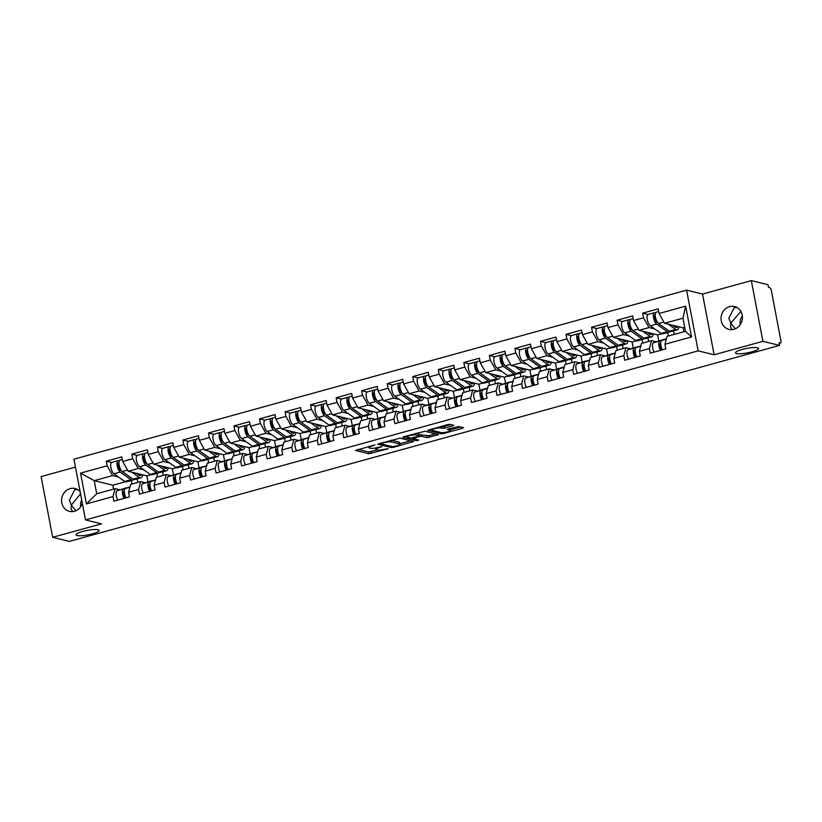<?xml version="1.0" encoding="UTF-8"?>
<svg xmlns="http://www.w3.org/2000/svg" width="822" height="822" viewBox="0 0 822 822"><rect width="100%" height="100%" fill="white"/><g stroke="black" fill="none" stroke-linecap="round" stroke-linejoin="round"><path stroke-width="1.23" d="M80.535 493.858L71.288 505.17L75.871 510.76M98.034 529.748A11.755 2.261 -10.8 0 1 99.102 530.437A11.755 2.261 -10.8 0 1 90.256 534.382A11.755 2.261 -10.8 0 1 77.083 535.533A11.755 2.261 -10.8 0 1 76.014 534.845A11.755 2.261 -10.8 0 1 84.861 530.899A11.755 2.261 -10.8 0 1 98.034 529.748M740.869 311.404L730.768 323.19L735.341 328.779M757.514 347.768A11.755 2.261 -10.8 0 1 758.583 348.456A11.755 2.261 -10.8 0 1 749.736 352.402A11.755 2.261 -10.8 0 1 736.553 353.552A11.755 2.261 -10.8 0 1 735.495 352.854A11.755 2.261 -10.8 0 1 744.342 348.908A11.755 2.261 -10.8 0 1 757.514 347.768M375.007 444.918L355.423 450.435L368.852 453.744L388.282 448.771L385.025 449.12A5.764 1.11 169.2 0 1 377.493 449.953L376.373 449.675A5.764 1.11 169.2 0 1 375.849 449.336A5.764 1.11 169.2 0 1 379.127 447.671L381.942 446.623L378.089 447.415A5.764 1.11 169.2 0 1 370.558 448.247L369.438 447.969A5.764 1.11 169.2 0 1 368.914 447.63A5.764 1.11 169.2 0 1 372.191 445.966L375.007 444.918M732.053 329.622L730.532 326.889L730.768 323.19L728.857 318.114L734.221 307.777L736.861 307.449M733.902 329.293A11.755 10.635 103.8 0 1 728.939 329.375A11.755 10.635 103.8 0 1 721.048 318.145A11.755 10.635 103.8 0 1 729.587 306.637A11.755 10.635 103.8 0 1 734.549 306.555A11.755 10.635 103.8 0 1 742.441 317.785A11.755 10.635 103.8 0 1 733.902 329.293M72.572 511.603L71.062 508.869L71.288 505.17L69.387 500.095L74.74 489.758L77.381 489.429M82.344 503.352A11.755 10.635 103.8 0 1 74.432 511.274A11.755 10.635 103.8 0 1 69.459 511.356A11.755 10.635 103.8 0 1 61.578 500.125A11.755 10.635 103.8 0 1 70.106 488.617A11.755 10.635 103.8 0 1 75.069 488.535A11.755 10.635 103.8 0 1 80.104 491.597M740.149 324.762A11.755 10.635 103.8 0 1 742.338 315.833M80.669 506.742A11.755 10.635 103.8 0 1 81.686 499.899M452.901 425.899L453.765 425.272L449.994 424.337L447.641 424.604L427.656 430.358L441.25 433.759L443.603 433.502L462.57 428.272L463.423 427.646L458.871 426.526L448.411 429.022L447.384 429.546L449.798 430.204A4.819 0.925 169.2 0 1 450.24 430.492A4.819 0.925 169.2 0 1 446.613 432.105A4.819 0.925 169.2 0 1 441.209 432.578L432.362 430.409A4.819 0.925 169.2 0 1 431.93 430.122A4.819 0.925 169.2 0 1 435.557 428.498A4.819 0.925 169.2 0 1 440.962 428.036L444.784 428.139L452.901 425.899L452.737 425.015M714.123 354.785L762.908 341.315L779.554 345.404L69.325 541.4L52.68 537.3L101.476 523.84L85.509 519.915L698.155 350.86L714.123 354.785L702.543 294.071L686.576 290.145L698.155 350.86M400.016 438.136L377.678 444.147L391.272 447.558L393.625 447.291L413.61 441.537L400.016 438.136M403.694 436.729L425.005 431.242L438.599 434.643L427.111 437.664L421.665 436.328L419.302 436.585L412.901 438.588L418.737 440.089L416.487 440.715L402.831 437.355L403.694 436.729M674.204 334.39L673.537 330.865M648.661 341.438L647.993 337.914M623.127 348.487L622.449 344.963M597.584 355.536L596.916 352.011M572.04 362.584L571.372 359.06M546.507 369.633L545.829 366.109M520.963 376.682L520.285 373.157M495.419 383.73L494.752 380.206M469.876 390.779L469.208 387.254M444.342 397.817L443.664 394.303M418.799 404.866L418.131 401.352M393.255 411.914L392.587 408.4M367.722 418.963L367.044 415.449M342.178 426.012L341.5 422.487M316.634 433.06L315.967 429.536M291.091 440.109L290.423 436.585M265.557 447.158L264.879 443.633M240.014 454.206L239.346 450.682M214.47 461.255L213.802 457.731M188.937 468.304L188.259 464.779M163.393 475.352L162.715 471.828M686.576 290.145L73.929 459.2L85.509 519.915M647.972 314.487L642.629 313.172L643.503 317.775L649 327.557L654.795 328.985M642.629 313.172L658.186 308.877L659.059 313.48L685.661 306.144L691.538 336.938L664.936 344.284L665.81 348.888L650.264 353.172L649.38 348.569L639.393 351.333L640.276 355.936L624.72 360.221L623.836 355.618L613.859 358.382L614.733 362.985L599.176 367.27L598.303 362.666L588.316 365.43L589.189 370.023L573.633 374.318L572.759 369.715L562.772 372.479L563.656 377.072L548.099 381.367L547.216 376.764L537.228 379.517L538.112 384.121L522.556 388.416L521.682 383.812L511.695 386.566L512.568 391.169L497.012 395.464L496.139 390.861L486.151 393.615L487.025 398.218L471.479 402.513L470.595 397.91L460.608 400.663L461.491 405.267L445.935 409.562L445.051 404.958L435.064 407.712L435.948 412.315L420.391 416.61L419.518 412.007L409.531 414.761L410.404 419.364L394.848 423.659L393.974 419.056L383.987 421.809L384.871 426.413L369.314 430.707L368.431 426.104L358.443 428.858L359.327 433.461L343.771 437.756L342.897 433.153L332.91 435.907L333.783 440.51L318.227 444.805L317.354 440.202L307.366 442.955L308.24 447.558L292.694 451.843L291.81 447.25L281.823 450.004L282.706 454.607L267.15 458.892L266.266 454.289L256.279 457.053L257.163 461.656L241.606 465.94L240.733 461.337L230.746 464.101L231.619 468.704L216.063 472.989L215.189 468.386L205.202 471.15L206.075 475.743L190.529 480.038L189.646 475.435L179.658 478.188L180.542 482.791L164.986 487.086L164.112 482.483L154.125 485.237L154.998 489.84L139.442 494.135L138.569 489.532L128.581 492.286L129.455 496.889L113.909 501.184L113.025 496.58L86.423 503.927L80.546 473.123L107.148 465.786L112.645 475.568L118.44 476.996M111.617 462.488L106.274 461.183L107.148 465.786M106.274 461.183L121.831 456.888L122.704 461.491L132.691 458.738L138.178 468.519L143.984 469.948M137.151 455.439L131.818 454.134L132.691 458.738M131.818 454.134L147.364 449.84L148.248 454.443L158.235 451.689L163.722 461.471L169.527 462.899M162.694 448.391L157.351 447.086L158.235 451.689M157.351 447.086L172.908 442.791L173.791 447.394L183.768 444.64L189.266 454.422L195.061 455.85M188.238 441.352L182.895 440.037L183.768 444.64M182.895 440.037L198.451 435.742L199.325 440.345L209.312 437.592L214.799 447.374L220.604 448.802M213.771 434.304L208.439 432.988L209.312 437.592M208.439 432.988L223.995 428.694L224.868 433.297L234.856 430.543L240.343 440.325L246.148 441.753M239.315 427.255L233.972 425.94L234.856 430.543M233.972 425.94L249.528 421.645L250.412 426.248L260.399 423.494L265.886 433.276L271.681 434.704M264.859 420.206L259.516 418.891L260.399 423.494M259.516 418.891L275.072 414.596L275.945 419.199L285.933 416.446L291.43 426.228L297.225 427.656M290.402 413.158L285.059 411.843L285.933 416.446M285.059 411.843L300.616 407.548L301.489 412.151L311.476 409.397L316.963 419.179L322.769 420.607M315.936 406.109L310.603 404.794L311.476 409.397M310.603 404.794L326.149 400.499L327.033 405.102L337.02 402.348L342.507 412.13L348.312 413.558M341.479 399.06L336.136 397.745L337.02 402.348M336.136 397.745L351.693 393.461L352.576 398.053L362.564 395.3L368.05 405.082L373.846 406.51M367.023 392.012L361.68 390.697L362.564 395.3M361.68 390.697L377.236 386.412L378.11 391.005L388.097 388.251L393.584 398.043L399.389 399.461M392.556 384.963L387.224 383.648L388.097 388.251M387.224 383.648L402.78 379.363L403.653 383.966L413.641 381.203L419.128 390.995L424.933 392.413M418.1 377.915L412.767 376.599L413.641 381.203M412.767 376.599L428.313 372.315L429.197 376.918L439.184 374.154L444.671 383.946L450.466 385.364M443.644 370.866L438.301 369.551L439.184 374.154M438.301 369.551L453.857 365.266L454.73 369.869L464.718 367.105L470.215 376.897L476.01 378.315M469.187 363.817L463.844 362.512L464.718 367.105M463.844 362.512L479.401 358.217L480.274 362.821L490.261 360.067L495.748 369.849L501.554 371.277M494.721 356.769L489.388 355.464L490.261 360.067M489.388 355.464L504.934 351.169L505.818 355.772L515.805 353.018L521.292 362.8L527.097 364.228M520.264 349.72L514.921 348.415L515.805 353.018M514.921 348.415L530.478 344.12L531.361 348.723L541.349 345.97L546.836 355.751L552.631 357.18M545.808 342.671L540.465 341.366L541.349 345.97M540.465 341.366L556.021 337.071L556.895 341.675L566.882 338.921L572.369 348.703L578.174 350.131M571.341 335.633L566.009 334.318L566.882 338.921M566.009 334.318L581.565 330.023L582.438 334.626L592.426 331.872L597.913 341.654L603.718 343.082M596.885 328.584L591.552 327.269L592.426 331.872M591.552 327.269L607.098 322.974L607.982 327.577L617.969 324.824L623.456 334.605L629.251 336.034M622.429 321.536L617.086 320.22L617.969 324.824M617.086 320.22L632.642 315.925L633.515 320.529L643.503 317.775M656.295 341.839L651.497 340.657L649.38 348.569M639.393 351.333L641.509 343.411L651.497 340.657M649 327.557L639.013 330.31L657.631 334.893L661.679 333.773M668.358 336.003L667.68 332.478M658.802 341.027L657.631 334.893M633.515 320.529L639.013 330.31M630.751 348.888L625.953 347.706L623.836 355.618M613.859 358.382L615.966 350.46L625.953 347.706M623.456 334.605L613.469 337.359L632.087 341.942L636.136 340.822M642.814 343.051L642.146 339.527M633.259 348.076L632.087 341.942M607.982 327.577L613.469 337.359M605.208 355.936L600.409 354.755L598.303 362.666M588.316 365.43L590.422 357.508L600.409 354.755M597.913 341.654L587.925 344.408L606.554 348.99L610.602 347.87M617.271 350.1L616.603 346.576M607.715 355.125L606.554 348.99M582.438 334.626L587.925 344.408M579.674 362.985L574.876 361.803L572.759 369.715M562.772 372.479L564.889 364.557L574.876 361.803M572.369 348.703L562.382 351.456L581.01 356.039L585.058 354.919M591.737 357.149L591.059 353.624M582.182 362.163L581.01 356.039M556.895 341.675L562.382 351.456M554.131 370.034L549.332 368.852L547.216 376.764M537.228 379.517L539.345 371.606L549.332 368.852M546.836 355.751L536.848 358.505L555.467 363.088L559.515 361.968M566.194 364.197L565.526 360.673M556.638 369.212L555.467 363.088M531.361 348.723L536.848 358.505M528.587 377.082L523.789 375.901L521.682 383.812M511.695 386.566L513.801 378.654L523.789 375.901M521.292 362.8L511.305 365.554L529.923 370.136L533.971 369.016M540.65 371.246L539.982 367.722M531.094 376.26L529.923 370.136M505.818 355.772L511.305 365.554M503.054 384.121L498.245 382.949L496.139 390.861M486.151 393.615L488.258 385.703L498.245 382.949M495.748 369.849L485.761 372.602L504.389 377.175L508.438 376.065M515.106 378.295L514.438 374.77M505.561 383.309L504.389 377.175M480.274 362.821L485.761 372.602M477.51 391.169L472.712 389.998L470.595 397.91M460.608 400.663L462.724 392.752L472.712 389.998M470.215 376.897L460.228 379.651L478.846 384.223L482.894 383.114M489.573 385.343L488.895 381.819M480.017 390.358L478.846 384.223M454.73 369.869L460.228 379.651M451.966 398.218L447.168 397.036L445.051 404.958M435.064 407.712L437.181 399.8L447.168 397.036M444.671 383.946L434.684 386.7L453.302 391.272L457.351 390.162M464.029 392.392L463.361 388.868M454.474 397.406L453.302 391.272M429.197 376.918L434.684 386.7M426.423 405.267L421.624 404.085L419.518 412.007M409.531 414.761L411.637 406.849L421.624 404.085M419.128 390.995L409.14 393.748L427.769 398.321L431.817 397.201M438.486 399.441L437.818 395.916M428.93 404.455L427.769 398.321M403.653 383.966L409.14 393.748M400.889 412.315L396.091 411.134L393.974 419.056M383.987 421.809L386.104 413.898L396.091 411.134M393.584 398.043L383.597 400.797L402.225 405.369L406.274 404.249M412.952 406.489L412.274 402.965M403.397 411.503L402.225 405.369M378.11 391.005L383.597 400.797M375.346 419.364L370.547 418.182L368.431 426.104M358.443 428.858L360.56 420.936L370.547 418.182M368.05 405.082L358.063 407.846L376.682 412.418L380.73 411.298M387.409 413.528L386.741 410.014M377.853 418.552L376.682 412.418M352.576 398.053L358.063 407.846M349.802 426.413L345.004 425.231L342.897 433.153M332.91 435.907L335.016 427.985L345.004 425.231M342.507 412.13L332.52 414.894L351.138 419.467L355.186 418.347M361.865 420.576L361.197 417.062M352.309 425.601L351.138 419.467M327.033 405.102L332.52 414.894M324.269 433.461L319.46 432.28L317.354 440.202M307.366 442.955L309.473 435.033L319.46 432.28M316.963 419.179L306.976 421.943L325.604 426.515L329.653 425.395M336.321 427.625L335.653 424.111M326.776 432.649L325.604 426.515M301.489 412.151L306.976 421.943M298.725 440.51L293.927 439.328L291.81 447.25M281.823 450.004L283.939 442.082L293.927 439.328M291.43 426.228L281.443 428.981L300.061 433.564L304.109 432.444M310.788 434.674L310.11 431.16M301.232 439.698L300.061 433.564M275.945 419.199L281.443 428.981M273.181 447.558L268.383 446.377L266.266 454.289M256.279 457.053L258.396 449.131L268.383 446.377M265.886 433.276L255.899 436.03L274.517 440.613L278.566 439.493M285.244 441.722L284.576 438.198M275.689 446.747L274.517 440.613M250.412 426.248L255.899 436.03M247.638 454.607L242.839 453.425L240.733 461.337M230.746 464.101L232.852 456.179L242.839 453.425M240.343 440.325L230.355 443.079L248.984 447.661L253.032 446.541M259.701 448.771L259.033 445.247M250.145 453.795L248.984 447.661M224.868 433.297L230.355 443.079M222.104 461.656L217.306 460.474L215.189 468.386M205.202 471.15L207.319 463.228L217.306 460.474M214.799 447.374L204.812 450.127L223.44 454.71L227.489 453.59M234.167 455.82L233.489 452.295M224.612 460.834L223.44 454.71M199.325 440.345L204.812 450.127M196.561 468.704L191.762 467.523L189.646 475.435M179.658 478.188L181.775 470.276L191.762 467.523M189.266 454.422L179.278 457.176L197.897 461.759L201.945 460.639M208.624 462.868L207.956 459.344M199.068 467.882L197.897 461.759M173.791 447.394L179.278 457.176M171.017 475.753L166.219 474.571L164.112 482.483M154.125 485.237L156.231 477.325L166.219 474.571M163.722 461.471L153.735 464.225L172.353 468.807L176.401 467.687M183.08 469.917L182.412 466.393M173.524 474.931L172.353 468.807M148.248 454.443L153.735 464.225M145.484 482.791L140.675 481.62L138.569 489.532M128.581 492.286L130.688 484.374L140.675 481.62M138.178 468.519L128.191 471.273L146.819 475.846L150.868 474.736M157.536 476.966L156.868 473.441M147.981 481.98L146.819 475.846M122.704 461.491L128.191 471.273M137.849 482.401L137.182 478.877M119.94 489.84L115.142 488.669L113.025 496.58M112.645 475.568L94.222 480.644L96.719 493.745L115.142 488.669M125.324 481.784L112.84 485.227L94.222 480.644L80.546 473.123M132.003 484.014L131.325 480.49M112.84 485.227L113.58 489.09M96.719 493.745L86.423 503.927M75.439 467.112L41.1 476.596L52.68 537.3M762.908 341.315L751.329 280.6L767.974 284.7L768.478 287.351L769.7 287.649A2.754 1.048 74.6 0 1 771.344 290.587L780.9 340.678A2.754 1.048 74.6 0 1 780.489 343.051A2.754 1.048 74.6 0 1 780.263 343.051L779.051 342.753L779.554 345.404M751.329 280.6L702.543 294.071M664.936 344.284L667.043 336.362L685.466 331.287L682.969 318.186L664.546 323.272L683.174 327.844L684.726 327.413M683.914 331.708L683.174 327.844M685.466 331.287L691.538 336.938M659.059 313.48L664.546 323.272M685.661 306.144L682.969 318.186M357.909 449.367L368.513 451.966L377.36 449.922M399.852 443.716L410.62 440.736M381.511 443.397L380.915 443.839L392.7 446.726L396.677 445.904A5.764 1.11 169.2 0 0 399.954 444.24A5.764 1.11 169.2 0 0 399.43 443.901L391.375 441.917A5.764 1.11 169.2 0 0 383.843 442.75L381.511 443.397L381.418 442.873M399.954 444.24L399.615 442.472A5.764 1.11 169.2 0 0 399.091 442.133L399.43 443.901M391.18 440.181L399.091 442.133M435.609 433.841L429.125 435.639L429.464 437.407M419.097 434.787L429.125 435.639M412.808 438.126L412.202 437.972M406.911 436.677L405.318 436.287M416.004 434.941A4.819 0.925 169.2 0 0 410.599 435.403A4.819 0.925 169.2 0 0 406.972 437.027A4.819 0.925 169.2 0 0 407.414 437.314L410.527 438.075L418.264 436.328L419.292 435.804L416.004 434.941L415.716 433.41M418.84 434.201L419.128 435.701M416.168 433.286L418.788 433.934M441.157 426.392L444.445 426.361L450.939 424.573M450.24 430.492L449.901 428.714A4.819 0.925 169.2 0 0 449.86 428.622M450.117 429.844L460.597 426.947M430.307 429.382L431.858 429.762M141.23 474.479A6.792 2.579 -105.4 0 1 140.274 475.548A6.792 2.579 -105.4 0 1 139.719 475.548A6.792 2.579 -105.4 0 1 139.052 475.219L136.308 473.267M131.91 472.188L139.257 477.407A9.186 3.494 74.6 0 0 140.161 477.849A9.186 3.494 74.6 0 0 140.911 477.849A9.186 3.494 74.6 0 0 142.555 474.808M122.324 459.508L120.084 460.125A6.062 2.302 74.6 0 0 119.18 465.303A6.062 2.302 74.6 0 0 122.221 471.52L132.959 479.144A9.186 3.494 74.6 0 0 133.852 479.586A9.186 3.494 74.6 0 0 134.613 479.586L140.911 477.849M119.334 460.844L118.615 460.669A6.062 2.302 74.6 0 0 118.121 460.669A6.062 2.302 74.6 0 0 117.217 465.848A6.062 2.302 74.6 0 0 120.248 472.064L130.996 479.688A9.186 3.494 74.6 0 0 131.89 480.13A9.186 3.494 74.6 0 0 132.65 480.13A9.186 3.494 74.6 0 0 133.524 479.473M118.121 460.669L111.813 462.406A6.062 2.302 74.6 0 0 110.908 467.584A6.062 2.302 74.6 0 0 113.95 473.801L124.687 481.425A9.186 3.494 74.6 0 0 125.591 481.867A9.186 3.494 74.6 0 0 126.341 481.867L132.65 480.13M118.193 466.043L119.416 466.341M121.666 471.027L120.043 469.876A3.668 1.397 -105.4 0 1 118.204 466.105A3.668 1.397 -105.4 0 1 118.758 462.971A3.668 1.397 -105.4 0 1 118.954 462.95M138.425 473.791L137.428 474.058M126.033 497.834A6.062 2.302 -105.4 0 1 124.379 491.998A6.062 2.302 -105.4 0 1 125.447 488.453L129.999 486.984M124.071 498.379A6.062 2.302 -105.4 0 1 122.406 492.542A6.062 2.302 -105.4 0 1 123.485 488.998L130.02 486.881M117.762 500.115A6.062 2.302 -105.4 0 1 116.108 494.279A6.062 2.302 -105.4 0 1 117.176 490.744L125.92 487.898A9.186 3.494 -105.4 0 1 125.982 487.888A9.186 3.494 -105.4 0 1 126.043 487.867M124.358 491.227L124.132 491.299A3.668 1.397 74.6 0 0 123.577 494.258A3.668 1.397 74.6 0 0 125.263 498.05M166.774 467.43A6.792 2.579 -105.4 0 1 165.818 468.499A6.792 2.579 -105.4 0 1 165.263 468.499A6.792 2.579 -105.4 0 1 164.595 468.17L161.842 466.218M157.454 465.139L164.801 470.359A9.186 3.494 74.6 0 0 165.705 470.8A9.186 3.494 74.6 0 0 166.455 470.8A9.186 3.494 74.6 0 0 168.099 467.759M147.868 452.46L145.628 453.076A6.062 2.302 74.6 0 0 144.723 458.255A6.062 2.302 74.6 0 0 147.755 464.471L158.502 472.095A9.186 3.494 74.6 0 0 159.396 472.537A9.186 3.494 74.6 0 0 160.146 472.537L166.455 470.8M144.877 453.795L144.158 453.621A6.062 2.302 74.6 0 0 143.655 453.621A6.062 2.302 74.6 0 0 142.751 458.799A6.062 2.302 74.6 0 0 145.792 465.016L156.54 472.64A9.186 3.494 74.6 0 0 157.434 473.082A9.186 3.494 74.6 0 0 158.184 473.082A9.186 3.494 74.6 0 0 159.057 472.424M143.655 453.621L137.356 455.357A6.062 2.302 74.6 0 0 136.452 460.536A6.062 2.302 74.6 0 0 139.493 466.752L150.231 474.386A9.186 3.494 74.6 0 0 151.125 474.818A9.186 3.494 74.6 0 0 151.885 474.818L158.184 473.082M143.737 458.995L144.949 459.293M147.21 463.978L145.586 462.827A3.668 1.397 -105.4 0 1 143.747 459.056A3.668 1.397 -105.4 0 1 144.292 455.922A3.668 1.397 -105.4 0 1 144.487 455.902M163.958 466.742L162.962 467.019M192.307 460.382A6.792 2.579 -105.4 0 1 191.362 461.45A6.792 2.579 -105.4 0 1 190.807 461.45A6.792 2.579 -105.4 0 1 190.139 461.121L187.385 459.169M182.987 458.09L190.344 463.31A9.186 3.494 74.6 0 0 191.238 463.752A9.186 3.494 74.6 0 0 191.999 463.752A9.186 3.494 74.6 0 0 193.643 460.71M173.411 445.411L171.161 446.027A6.062 2.302 74.6 0 0 170.257 451.206A6.062 2.302 74.6 0 0 173.298 457.422L184.036 465.057A9.186 3.494 74.6 0 0 184.94 465.488A9.186 3.494 74.6 0 0 185.69 465.488L191.999 463.752M170.421 446.747L169.702 446.572A6.062 2.302 74.6 0 0 169.198 446.572A6.062 2.302 74.6 0 0 168.294 451.751A6.062 2.302 74.6 0 0 171.336 457.967L182.073 465.591A9.186 3.494 74.6 0 0 182.977 466.033A9.186 3.494 74.6 0 0 183.727 466.033A9.186 3.494 74.6 0 0 184.601 465.375M169.198 446.572L162.9 448.309A6.062 2.302 74.6 0 0 161.996 453.487A6.062 2.302 74.6 0 0 165.027 459.704L175.774 467.338A9.186 3.494 74.6 0 0 176.668 467.769A9.186 3.494 74.6 0 0 177.418 467.769L183.727 466.033M169.27 451.946L170.493 452.244M172.754 456.929L171.13 455.778A3.668 1.397 -105.4 0 1 169.291 452.008A3.668 1.397 -105.4 0 1 169.835 448.874A3.668 1.397 -105.4 0 1 170.031 448.853M189.502 459.693L188.505 459.971M217.851 453.333A6.792 2.579 -105.4 0 1 216.905 454.402A6.792 2.579 -105.4 0 1 216.34 454.402A6.792 2.579 -105.4 0 1 215.683 454.073L212.929 452.121M208.531 451.042L215.888 456.261A9.186 3.494 74.6 0 0 216.782 456.703A9.186 3.494 74.6 0 0 217.532 456.703A9.186 3.494 74.6 0 0 219.176 453.662M198.945 438.362L196.705 438.979A6.062 2.302 74.6 0 0 195.8 444.157A6.062 2.302 74.6 0 0 198.842 450.374L209.579 458.008A9.186 3.494 74.6 0 0 210.473 458.44A9.186 3.494 74.6 0 0 211.233 458.44L217.532 456.703M195.955 439.698L195.235 439.523A6.062 2.302 74.6 0 0 194.742 439.523A6.062 2.302 74.6 0 0 193.838 444.702A6.062 2.302 74.6 0 0 196.879 450.918L207.617 458.542A9.186 3.494 74.6 0 0 208.511 458.984A9.186 3.494 74.6 0 0 209.271 458.984A9.186 3.494 74.6 0 0 210.144 458.327M194.742 439.523L188.433 441.26A6.062 2.302 74.6 0 0 187.529 446.438A6.062 2.302 74.6 0 0 190.57 452.655L201.308 460.289A9.186 3.494 74.6 0 0 202.212 460.721A9.186 3.494 74.6 0 0 202.962 460.721L209.271 458.984M194.814 444.897L196.037 445.205M198.287 449.881L196.674 448.73A3.668 1.397 -105.4 0 1 194.824 444.959A3.668 1.397 -105.4 0 1 195.379 441.825A3.668 1.397 -105.4 0 1 195.574 441.804M215.045 452.645L214.049 452.922M243.394 446.284A6.792 2.579 -105.4 0 1 242.439 447.353A6.792 2.579 -105.4 0 1 241.884 447.353A6.792 2.579 -105.4 0 1 241.216 447.024L238.472 445.072M234.075 443.993L241.421 449.213A9.186 3.494 74.6 0 0 242.326 449.655A9.186 3.494 74.6 0 0 243.076 449.655A9.186 3.494 74.6 0 0 244.72 446.613M224.488 431.314L222.248 431.93A6.062 2.302 74.6 0 0 221.344 437.109A6.062 2.302 74.6 0 0 224.385 443.325L235.123 450.959A9.186 3.494 74.6 0 0 236.017 451.391A9.186 3.494 74.6 0 0 236.777 451.391L243.076 449.655M221.498 432.649L220.779 432.475A6.062 2.302 74.6 0 0 220.286 432.475A6.062 2.302 74.6 0 0 219.371 437.653A6.062 2.302 74.6 0 0 222.413 443.87L233.16 451.494A9.186 3.494 74.6 0 0 234.054 451.936A9.186 3.494 74.6 0 0 234.804 451.936A9.186 3.494 74.6 0 0 235.688 451.278M220.286 432.475L213.977 434.211A6.062 2.302 74.6 0 0 213.073 439.39A6.062 2.302 74.6 0 0 216.114 445.606L226.851 453.241A9.186 3.494 74.6 0 0 227.756 453.672A9.186 3.494 74.6 0 0 228.506 453.672L234.804 451.936M220.358 437.859L221.57 438.157M223.831 442.832L222.207 441.681A3.668 1.397 -105.4 0 1 220.368 437.91A3.668 1.397 -105.4 0 1 220.913 434.776A3.668 1.397 -105.4 0 1 221.118 434.756M240.589 445.596L239.592 445.873M268.928 439.236A6.792 2.579 -105.4 0 1 267.982 440.304A6.792 2.579 -105.4 0 1 267.427 440.304A6.792 2.579 -105.4 0 1 266.76 439.986L264.006 438.023M259.608 436.944L266.965 442.164A9.186 3.494 74.6 0 0 267.859 442.606A9.186 3.494 74.6 0 0 268.619 442.606A9.186 3.494 74.6 0 0 270.263 439.565M250.032 424.265L247.792 424.882A6.062 2.302 74.6 0 0 246.877 430.06A6.062 2.302 74.6 0 0 249.919 436.277L260.666 443.911A9.186 3.494 74.6 0 0 261.56 444.342A9.186 3.494 74.6 0 0 262.31 444.342L268.619 442.606M247.042 425.601L246.323 425.426A6.062 2.302 74.6 0 0 245.819 425.426A6.062 2.302 74.6 0 0 244.915 430.605A6.062 2.302 74.6 0 0 247.956 436.821L258.694 444.455A9.186 3.494 74.6 0 0 259.598 444.887A9.186 3.494 74.6 0 0 260.348 444.887A9.186 3.494 74.6 0 0 261.221 444.229M245.819 425.426L239.521 427.163A6.062 2.302 74.6 0 0 238.616 432.341A6.062 2.302 74.6 0 0 241.658 438.558L252.395 446.192A9.186 3.494 74.6 0 0 253.289 446.623A9.186 3.494 74.6 0 0 254.049 446.623L260.348 444.887M245.901 430.81L247.114 431.108M249.374 435.783L247.751 434.633A3.668 1.397 -105.4 0 1 245.912 430.862A3.668 1.397 -105.4 0 1 246.456 427.728A3.668 1.397 -105.4 0 1 246.651 427.707M266.123 438.547L265.126 438.825M151.577 490.785A6.062 2.302 -105.4 0 1 149.912 484.949A6.062 2.302 -105.4 0 1 150.991 481.415L155.533 479.935M149.604 491.33A6.062 2.302 -105.4 0 1 147.95 485.494A6.062 2.302 -105.4 0 1 149.029 481.949L155.564 479.832M143.305 493.066A6.062 2.302 -105.4 0 1 141.651 487.23A6.062 2.302 -105.4 0 1 142.72 483.696L151.464 480.849A9.186 3.494 -105.4 0 1 151.525 480.839A9.186 3.494 -105.4 0 1 151.577 480.819M149.892 484.179L149.676 484.25A3.668 1.397 74.6 0 0 149.121 487.21A3.668 1.397 74.6 0 0 150.806 491.001M177.11 483.737A6.062 2.302 -105.4 0 1 175.456 477.901A6.062 2.302 -105.4 0 1 176.535 474.366L181.076 472.886M175.148 484.281A6.062 2.302 -105.4 0 1 173.493 478.445A6.062 2.302 -105.4 0 1 174.562 474.9L181.107 472.784M168.849 486.018A6.062 2.302 -105.4 0 1 167.185 480.182A6.062 2.302 -105.4 0 1 168.263 476.647L177.007 473.801A9.186 3.494 -105.4 0 1 177.059 473.791A9.186 3.494 -105.4 0 1 177.12 473.77M175.435 477.13L175.22 477.202A3.668 1.397 74.6 0 0 174.665 480.161A3.668 1.397 74.6 0 0 176.35 483.953M202.654 476.688A6.062 2.302 -105.4 0 1 201 470.852A6.062 2.302 -105.4 0 1 202.068 467.317L206.62 465.838M200.691 477.233A6.062 2.302 -105.4 0 1 199.027 471.396A6.062 2.302 -105.4 0 1 200.106 467.852L206.651 465.735M194.382 478.979A6.062 2.302 -105.4 0 1 192.728 473.133A6.062 2.302 -105.4 0 1 193.807 469.598L202.551 466.752A9.186 3.494 -105.4 0 1 202.602 466.742A9.186 3.494 -105.4 0 1 202.664 466.721M200.979 470.081L200.753 470.153A3.668 1.397 74.6 0 0 200.198 473.123A3.668 1.397 74.6 0 0 201.893 476.904M228.197 469.65A6.062 2.302 -105.4 0 1 226.533 463.803A6.062 2.302 -105.4 0 1 227.612 460.269L232.164 458.789M226.235 470.184A6.062 2.302 -105.4 0 1 224.57 464.348A6.062 2.302 -105.4 0 1 225.649 460.813L232.184 458.686M219.926 471.931A6.062 2.302 -105.4 0 1 218.272 466.084A6.062 2.302 -105.4 0 1 219.34 462.55L228.084 459.714A9.186 3.494 -105.4 0 1 228.146 459.693A9.186 3.494 -105.4 0 1 228.197 459.673M226.512 463.033L226.297 463.105A3.668 1.397 74.6 0 0 225.742 466.074A3.668 1.397 74.6 0 0 227.427 469.855M253.731 462.601A6.062 2.302 -105.4 0 1 252.077 456.765A6.062 2.302 -105.4 0 1 253.155 453.22L257.697 451.74M251.768 463.135A6.062 2.302 -105.4 0 1 250.114 457.299A6.062 2.302 -105.4 0 1 251.183 453.765L257.728 451.638M245.47 464.882A6.062 2.302 -105.4 0 1 243.805 459.046A6.062 2.302 -105.4 0 1 244.884 455.501L253.628 452.665A9.186 3.494 -105.4 0 1 253.69 452.645A9.186 3.494 -105.4 0 1 253.741 452.634M252.056 455.984L251.84 456.056A3.668 1.397 74.6 0 0 251.285 459.025A3.668 1.397 74.6 0 0 252.971 462.807M294.471 432.187A6.792 2.579 -105.4 0 1 293.526 433.256A6.792 2.579 -105.4 0 1 292.961 433.256A6.792 2.579 -105.4 0 1 292.303 432.937L289.55 430.975M285.152 429.896L292.509 435.126A9.186 3.494 74.6 0 0 293.403 435.557A9.186 3.494 74.6 0 0 294.153 435.557A9.186 3.494 74.6 0 0 295.797 432.516M275.576 417.216L273.325 417.833A6.062 2.302 74.6 0 0 272.421 423.011A6.062 2.302 74.6 0 0 275.462 429.228L286.2 436.862A9.186 3.494 74.6 0 0 287.104 437.294A9.186 3.494 74.6 0 0 287.854 437.294L294.153 435.557M272.585 418.552L271.856 418.377A6.062 2.302 74.6 0 0 271.363 418.377A6.062 2.302 74.6 0 0 270.459 423.556A6.062 2.302 74.6 0 0 273.5 429.772L284.237 437.407A9.186 3.494 74.6 0 0 285.131 437.838A9.186 3.494 74.6 0 0 285.892 437.838A9.186 3.494 74.6 0 0 286.765 437.181M271.363 418.377L265.064 420.124A6.062 2.302 74.6 0 0 264.15 425.293A6.062 2.302 74.6 0 0 267.191 431.519L277.939 439.143A9.186 3.494 74.6 0 0 278.833 439.575A9.186 3.494 74.6 0 0 279.583 439.575L285.892 437.838M271.435 423.762L272.657 424.06M274.918 428.735L273.294 427.584A3.668 1.397 -105.4 0 1 271.445 423.813A3.668 1.397 -105.4 0 1 272 420.679A3.668 1.397 -105.4 0 1 272.195 420.669M291.666 431.499L290.669 431.776M279.275 455.552A6.062 2.302 -105.4 0 1 277.62 449.716A6.062 2.302 -105.4 0 1 278.689 446.171L283.241 444.692M277.312 456.087A6.062 2.302 -105.4 0 1 275.658 450.251A6.062 2.302 -105.4 0 1 276.726 446.716L283.271 444.589M271.013 457.833A6.062 2.302 -105.4 0 1 269.349 451.997A6.062 2.302 -105.4 0 1 270.428 448.452L279.172 445.616A9.186 3.494 -105.4 0 1 279.223 445.596A9.186 3.494 -105.4 0 1 279.285 445.586M277.6 448.935L277.374 449.007A3.668 1.397 74.6 0 0 276.819 451.977A3.668 1.397 74.6 0 0 278.514 455.758M320.015 425.138A6.792 2.579 -105.4 0 1 319.059 426.207A6.792 2.579 -105.4 0 1 318.504 426.207A6.792 2.579 -105.4 0 1 317.837 425.888L315.093 423.936M310.695 422.847L318.042 428.077A9.186 3.494 74.6 0 0 318.946 428.509A9.186 3.494 74.6 0 0 319.696 428.509A9.186 3.494 74.6 0 0 321.34 425.467M301.109 410.168L298.869 410.795A6.062 2.302 74.6 0 0 297.965 415.963A6.062 2.302 74.6 0 0 301.006 422.189L311.743 429.814A9.186 3.494 74.6 0 0 312.637 430.245A9.186 3.494 74.6 0 0 313.398 430.245L319.696 428.509M298.119 411.514L297.4 411.329A6.062 2.302 74.6 0 0 296.906 411.329A6.062 2.302 74.6 0 0 296.002 416.507A6.062 2.302 74.6 0 0 299.033 422.724L309.781 430.358A9.186 3.494 74.6 0 0 310.675 430.79A9.186 3.494 74.6 0 0 311.435 430.79A9.186 3.494 74.6 0 0 312.309 430.132M296.906 411.329L290.598 413.076A6.062 2.302 74.6 0 0 289.693 418.244A6.062 2.302 74.6 0 0 292.735 424.471L303.472 432.095A9.186 3.494 74.6 0 0 304.376 432.526A9.186 3.494 74.6 0 0 305.126 432.526L311.435 430.79M296.978 416.713L298.201 417.011M300.451 421.686L298.828 420.535A3.668 1.397 -105.4 0 1 296.989 416.775A3.668 1.397 -105.4 0 1 297.543 413.63A3.668 1.397 -105.4 0 1 297.739 413.62M317.21 424.45L316.213 424.727M304.818 448.504A6.062 2.302 -105.4 0 1 303.164 442.668A6.062 2.302 -105.4 0 1 304.232 439.123L308.784 437.643M302.856 449.048A6.062 2.302 -105.4 0 1 301.191 443.202A6.062 2.302 -105.4 0 1 302.27 439.667L308.805 437.54M296.547 450.785A6.062 2.302 -105.4 0 1 294.893 444.949A6.062 2.302 -105.4 0 1 295.961 441.404L304.705 438.568A9.186 3.494 -105.4 0 1 304.767 438.547A9.186 3.494 -105.4 0 1 304.828 438.537M303.143 441.887L302.917 441.959A3.668 1.397 74.6 0 0 302.362 444.928A3.668 1.397 74.6 0 0 304.058 448.709M345.559 418.09A6.792 2.579 -105.4 0 1 344.603 419.158A6.792 2.579 -105.4 0 1 344.048 419.158A6.792 2.579 -105.4 0 1 343.38 418.84L340.627 416.888M336.239 415.798L343.586 421.028A9.186 3.494 74.6 0 0 344.49 421.46A9.186 3.494 74.6 0 0 345.24 421.46A9.186 3.494 74.6 0 0 346.884 418.419M326.653 403.119L324.413 403.746A6.062 2.302 74.6 0 0 323.508 408.914A6.062 2.302 74.6 0 0 326.54 415.141L337.287 422.765A9.186 3.494 74.6 0 0 338.181 423.196A9.186 3.494 74.6 0 0 338.931 423.196L345.24 421.46M323.663 404.465L322.943 404.28A6.062 2.302 74.6 0 0 322.44 404.28A6.062 2.302 74.6 0 0 321.536 409.459A6.062 2.302 74.6 0 0 324.577 415.675L335.325 423.309A9.186 3.494 74.6 0 0 336.219 423.741A9.186 3.494 74.6 0 0 336.969 423.741A9.186 3.494 74.6 0 0 337.852 423.083M322.44 404.28L316.141 406.027A6.062 2.302 74.6 0 0 315.237 411.195A6.062 2.302 74.6 0 0 318.278 417.422L329.016 425.046A9.186 3.494 74.6 0 0 329.91 425.477A9.186 3.494 74.6 0 0 330.67 425.488L336.969 423.741M322.522 409.664L323.734 409.962M325.995 414.648L324.371 413.487A3.668 1.397 -105.4 0 1 322.532 409.726A3.668 1.397 -105.4 0 1 323.077 406.582A3.668 1.397 -105.4 0 1 323.272 406.571M342.753 417.401L341.747 417.679M330.362 441.455A6.062 2.302 -105.4 0 1 328.697 435.619A6.062 2.302 -105.4 0 1 329.776 432.074L334.318 430.594M328.389 442A6.062 2.302 -105.4 0 1 326.735 436.153A6.062 2.302 -105.4 0 1 327.814 432.619L334.349 430.492M322.09 443.736A6.062 2.302 -105.4 0 1 320.436 437.9A6.062 2.302 -105.4 0 1 321.505 434.355L330.249 431.519A9.186 3.494 -105.4 0 1 330.31 431.499A9.186 3.494 -105.4 0 1 330.362 431.488M328.677 434.838L328.461 434.91A3.668 1.397 74.6 0 0 327.906 437.879A3.668 1.397 74.6 0 0 329.591 441.661M371.092 411.041A6.792 2.579 -105.4 0 1 370.147 412.11A6.792 2.579 -105.4 0 1 369.592 412.11A6.792 2.579 -105.4 0 1 368.924 411.791L366.17 409.839M361.772 408.76L369.129 413.98A9.186 3.494 74.6 0 0 370.023 414.411A9.186 3.494 74.6 0 0 370.784 414.411A9.186 3.494 74.6 0 0 372.428 411.37M352.196 396.07L349.946 396.697A6.062 2.302 74.6 0 0 349.042 401.866A6.062 2.302 74.6 0 0 352.083 408.092L362.821 415.716A9.186 3.494 74.6 0 0 363.725 416.148A9.186 3.494 74.6 0 0 364.475 416.158L370.784 414.411M349.206 397.416L348.487 397.232A6.062 2.302 74.6 0 0 347.983 397.232A6.062 2.302 74.6 0 0 347.079 402.41A6.062 2.302 74.6 0 0 350.121 408.626L360.858 416.261A9.186 3.494 74.6 0 0 361.762 416.692A9.186 3.494 74.6 0 0 362.512 416.692A9.186 3.494 74.6 0 0 363.386 416.035M347.983 397.232L341.685 398.978A6.062 2.302 74.6 0 0 340.781 404.147A6.062 2.302 74.6 0 0 343.812 410.373L354.559 417.997A9.186 3.494 74.6 0 0 355.453 418.439A9.186 3.494 74.6 0 0 356.214 418.439L362.512 416.692M348.066 402.616L349.278 402.914M351.539 407.599L349.915 406.448A3.668 1.397 -105.4 0 1 348.076 402.677A3.668 1.397 -105.4 0 1 348.62 399.533A3.668 1.397 -105.4 0 1 348.816 399.523L348.364 399.687M368.287 410.353L367.29 410.63M355.895 434.406A6.062 2.302 -105.4 0 1 354.241 428.57A6.062 2.302 -105.4 0 1 355.32 425.025L359.861 423.546M353.933 434.951A6.062 2.302 -105.4 0 1 352.278 429.115A6.062 2.302 -105.4 0 1 353.347 425.57L359.892 423.443M347.634 436.688A6.062 2.302 -105.4 0 1 345.97 430.851A6.062 2.302 -105.4 0 1 347.048 427.306L355.792 424.471A9.186 3.494 -105.4 0 1 355.844 424.45A9.186 3.494 -105.4 0 1 355.905 424.44M354.22 427.789L354.005 427.861A3.668 1.397 74.6 0 0 353.45 430.831A3.668 1.397 74.6 0 0 355.135 434.612M396.636 404.003A6.792 2.579 -105.4 0 1 395.69 405.061A6.792 2.579 -105.4 0 1 395.125 405.061A6.792 2.579 -105.4 0 1 394.468 404.743L391.714 402.79M387.316 401.711L394.673 406.931A9.186 3.494 74.6 0 0 395.567 407.363A9.186 3.494 74.6 0 0 396.317 407.363A9.186 3.494 74.6 0 0 397.961 404.321M377.73 389.022L375.49 389.649A6.062 2.302 74.6 0 0 374.585 394.817A6.062 2.302 74.6 0 0 377.627 401.044L388.364 408.668A9.186 3.494 74.6 0 0 389.268 409.109A9.186 3.494 74.6 0 0 390.018 409.109L396.317 407.363M374.74 390.368L374.02 390.193A6.062 2.302 74.6 0 0 373.527 390.183A6.062 2.302 74.6 0 0 372.623 395.361A6.062 2.302 74.6 0 0 375.664 401.588L386.402 409.212A9.186 3.494 74.6 0 0 387.296 409.644A9.186 3.494 74.6 0 0 388.056 409.644A9.186 3.494 74.6 0 0 388.929 408.986M373.527 390.183L367.218 391.93A6.062 2.302 74.6 0 0 366.314 397.098A6.062 2.302 74.6 0 0 369.355 403.325L380.093 410.949A9.186 3.494 74.6 0 0 380.997 411.39A9.186 3.494 74.6 0 0 381.747 411.39L388.056 409.644M373.599 395.567L374.822 395.865M377.072 400.55L375.459 399.4A3.668 1.397 -105.4 0 1 373.609 395.629A3.668 1.397 -105.4 0 1 374.164 392.484A3.668 1.397 -105.4 0 1 374.359 392.474M393.83 403.304L392.834 403.581M381.439 427.358A6.062 2.302 -105.4 0 1 379.785 421.522A6.062 2.302 -105.4 0 1 380.853 417.977L385.405 416.497M379.476 427.902A6.062 2.302 -105.4 0 1 377.812 422.066A6.062 2.302 -105.4 0 1 378.891 418.521L385.436 416.394M373.167 429.639A6.062 2.302 -105.4 0 1 371.513 423.803A6.062 2.302 -105.4 0 1 372.592 420.258L381.336 417.422A9.186 3.494 -105.4 0 1 381.387 417.401A9.186 3.494 -105.4 0 1 381.449 417.391M379.764 420.751L379.538 420.813A3.668 1.397 74.6 0 0 378.983 423.782A3.668 1.397 74.6 0 0 380.678 427.563M422.179 396.954A6.792 2.579 -105.4 0 1 421.224 398.012A6.792 2.579 -105.4 0 1 420.669 398.012A6.792 2.579 -105.4 0 1 420.001 397.694L417.257 395.742M412.86 394.663L420.206 399.882A9.186 3.494 74.6 0 0 421.111 400.314A9.186 3.494 74.6 0 0 421.861 400.314A9.186 3.494 74.6 0 0 423.505 397.273M403.273 381.983L401.033 382.6A6.062 2.302 74.6 0 0 400.129 387.779A6.062 2.302 74.6 0 0 403.17 393.995L413.908 401.619A9.186 3.494 74.6 0 0 414.802 402.061A9.186 3.494 74.6 0 0 415.562 402.061L421.861 400.314M400.283 383.319L399.564 383.144A6.062 2.302 74.6 0 0 399.071 383.144A6.062 2.302 74.6 0 0 398.156 388.313A6.062 2.302 74.6 0 0 401.198 394.539L411.945 402.163A9.186 3.494 74.6 0 0 412.839 402.595A9.186 3.494 74.6 0 0 413.589 402.595A9.186 3.494 74.6 0 0 414.473 401.948M399.071 383.144L392.762 384.881A6.062 2.302 74.6 0 0 391.858 390.06A6.062 2.302 74.6 0 0 394.899 396.276L405.636 403.9A9.186 3.494 74.6 0 0 406.541 404.342A9.186 3.494 74.6 0 0 407.291 404.342L413.589 402.595M399.143 388.518L400.355 388.816M402.616 393.502L400.992 392.351A3.668 1.397 -105.4 0 1 399.153 388.58A3.668 1.397 -105.4 0 1 399.698 385.446A3.668 1.397 -105.4 0 1 399.903 385.426M419.374 396.255L418.377 396.533M406.982 420.309A6.062 2.302 -105.4 0 1 405.318 414.473A6.062 2.302 -105.4 0 1 406.397 410.928L410.949 409.459M405.02 420.854A6.062 2.302 -105.4 0 1 403.355 415.018A6.062 2.302 -105.4 0 1 404.434 411.473L410.969 409.346M398.711 422.59A6.062 2.302 -105.4 0 1 397.057 416.754A6.062 2.302 -105.4 0 1 398.125 413.209L406.869 410.373A9.186 3.494 -105.4 0 1 406.931 410.353A9.186 3.494 -105.4 0 1 406.982 410.342M405.297 413.702L405.082 413.774A3.668 1.397 74.6 0 0 404.527 416.733A3.668 1.397 74.6 0 0 406.212 420.525M447.713 389.905A6.792 2.579 -105.4 0 1 446.767 390.964A6.792 2.579 -105.4 0 1 446.212 390.964A6.792 2.579 -105.4 0 1 445.545 390.645L442.791 388.693M438.393 387.614L445.75 392.834A9.186 3.494 74.6 0 0 446.644 393.265A9.186 3.494 74.6 0 0 447.404 393.265A9.186 3.494 74.6 0 0 449.048 390.224M428.817 374.935L426.577 375.551A6.062 2.302 74.6 0 0 425.662 380.73A6.062 2.302 74.6 0 0 428.704 386.946L439.451 394.57A9.186 3.494 74.6 0 0 440.345 395.012A9.186 3.494 74.6 0 0 441.095 395.012L447.404 393.265M425.827 376.271L425.108 376.096A6.062 2.302 74.6 0 0 424.604 376.096A6.062 2.302 74.6 0 0 423.7 381.264A6.062 2.302 74.6 0 0 426.741 387.491L437.479 395.115A9.186 3.494 74.6 0 0 438.383 395.546A9.186 3.494 74.6 0 0 439.133 395.557A9.186 3.494 74.6 0 0 440.006 394.899M424.604 376.096L418.306 377.832A6.062 2.302 74.6 0 0 417.401 383.011A6.062 2.302 74.6 0 0 420.443 389.227L431.18 396.851A9.186 3.494 74.6 0 0 432.074 397.293A9.186 3.494 74.6 0 0 432.834 397.293L439.133 395.557M424.686 381.47L425.899 381.768M428.159 386.453L426.536 385.302A3.668 1.397 -105.4 0 1 424.697 381.531A3.668 1.397 -105.4 0 1 425.241 378.397A3.668 1.397 -105.4 0 1 425.436 378.377M444.908 389.217L443.911 389.484M432.516 413.261A6.062 2.302 -105.4 0 1 430.862 407.424A6.062 2.302 -105.4 0 1 431.94 403.879L436.482 402.41M430.553 413.805A6.062 2.302 -105.4 0 1 428.899 407.969A6.062 2.302 -105.4 0 1 429.968 404.424L436.513 402.297M424.255 415.542A6.062 2.302 -105.4 0 1 422.59 409.705A6.062 2.302 -105.4 0 1 423.669 406.16L432.413 403.325A9.186 3.494 -105.4 0 1 432.475 403.304A9.186 3.494 -105.4 0 1 432.526 403.294M430.841 406.654L430.625 406.726A3.668 1.397 74.6 0 0 430.07 409.685A3.668 1.397 74.6 0 0 431.756 413.476M473.256 382.857A6.792 2.579 -105.4 0 1 472.311 383.925A6.792 2.579 -105.4 0 1 471.746 383.925A6.792 2.579 -105.4 0 1 471.088 383.597L468.335 381.644M463.937 380.565L471.294 385.785A9.186 3.494 74.6 0 0 472.188 386.217A9.186 3.494 74.6 0 0 472.948 386.227A9.186 3.494 74.6 0 0 474.582 383.175M454.361 367.886L452.11 368.503A6.062 2.302 74.6 0 0 451.206 373.681A6.062 2.302 74.6 0 0 454.247 379.898L464.985 387.522A9.186 3.494 74.6 0 0 465.889 387.963A9.186 3.494 74.6 0 0 466.639 387.963L472.948 386.227M451.37 369.222L450.641 369.047A6.062 2.302 74.6 0 0 450.148 369.047A6.062 2.302 74.6 0 0 449.244 374.216A6.062 2.302 74.6 0 0 452.285 380.442L463.022 388.066A9.186 3.494 74.6 0 0 463.916 388.508A9.186 3.494 74.6 0 0 464.677 388.508A9.186 3.494 74.6 0 0 465.55 387.85M450.148 369.047L443.849 370.784A6.062 2.302 74.6 0 0 442.935 375.962A6.062 2.302 74.6 0 0 445.976 382.179L456.724 389.803A9.186 3.494 74.6 0 0 457.618 390.245A9.186 3.494 74.6 0 0 458.368 390.245L464.677 388.508M450.22 374.421L451.442 374.719M453.703 379.404L452.079 378.254A3.668 1.397 -105.4 0 1 450.23 374.483A3.668 1.397 -105.4 0 1 450.785 371.349A3.668 1.397 -105.4 0 1 450.98 371.328M470.451 382.168L469.454 382.435M458.06 406.212A6.062 2.302 -105.4 0 1 456.405 400.376A6.062 2.302 -105.4 0 1 457.474 396.831L462.026 395.361M456.097 406.756A6.062 2.302 -105.4 0 1 454.443 400.92A6.062 2.302 -105.4 0 1 455.511 397.375L462.056 395.259M449.798 408.493A6.062 2.302 -105.4 0 1 448.134 402.657A6.062 2.302 -105.4 0 1 449.213 399.112L457.957 396.276A9.186 3.494 -105.4 0 1 458.008 396.255A9.186 3.494 -105.4 0 1 458.07 396.245M456.385 399.605L456.159 399.677A3.668 1.397 74.6 0 0 455.604 402.636A3.668 1.397 74.6 0 0 457.299 406.428M498.8 375.808A6.792 2.579 -105.4 0 1 497.844 376.877A6.792 2.579 -105.4 0 1 497.289 376.877A6.792 2.579 -105.4 0 1 496.622 376.548L493.878 374.596M489.48 373.517L496.827 378.737A9.186 3.494 74.6 0 0 497.731 379.178A9.186 3.494 74.6 0 0 498.481 379.178A9.186 3.494 74.6 0 0 500.125 376.137M479.894 360.837L477.654 361.454A6.062 2.302 74.6 0 0 476.75 366.633A6.062 2.302 74.6 0 0 479.791 372.849L490.529 380.473A9.186 3.494 74.6 0 0 491.422 380.915A9.186 3.494 74.6 0 0 492.183 380.915L498.481 379.178M476.904 362.173L476.185 361.999A6.062 2.302 74.6 0 0 475.691 361.999A6.062 2.302 74.6 0 0 474.787 367.167A6.062 2.302 74.6 0 0 477.818 373.394L488.566 381.018A9.186 3.494 74.6 0 0 489.46 381.459A9.186 3.494 74.6 0 0 490.22 381.459A9.186 3.494 74.6 0 0 491.094 380.802M475.691 361.999L469.383 363.735A6.062 2.302 74.6 0 0 468.478 368.914A6.062 2.302 74.6 0 0 471.52 375.13L482.257 382.754A9.186 3.494 74.6 0 0 483.161 383.196A9.186 3.494 74.6 0 0 483.911 383.196L490.22 381.459M475.763 367.372L476.986 367.67M479.236 372.356L477.613 371.205A3.668 1.397 -105.4 0 1 475.774 367.434A3.668 1.397 -105.4 0 1 476.328 364.3A3.668 1.397 -105.4 0 1 476.524 364.28M495.995 375.12L494.998 375.387M483.603 399.163A6.062 2.302 -105.4 0 1 481.949 393.327A6.062 2.302 -105.4 0 1 483.017 389.782L487.569 388.313M481.641 399.708A6.062 2.302 -105.4 0 1 479.976 393.872A6.062 2.302 -105.4 0 1 481.055 390.327L487.59 388.21M475.332 401.444A6.062 2.302 -105.4 0 1 473.678 395.608A6.062 2.302 -105.4 0 1 474.746 392.073L483.5 389.227A9.186 3.494 -105.4 0 1 483.552 389.217A9.186 3.494 -105.4 0 1 483.613 389.196M481.928 392.556L481.702 392.628A3.668 1.397 74.6 0 0 481.147 395.588A3.668 1.397 74.6 0 0 482.843 399.379M524.344 368.759A6.792 2.579 -105.4 0 1 523.388 369.828A6.792 2.579 -105.4 0 1 522.833 369.828A6.792 2.579 -105.4 0 1 522.165 369.499L519.412 367.547M515.024 366.468L522.371 371.688A9.186 3.494 74.6 0 0 523.275 372.13A9.186 3.494 74.6 0 0 524.025 372.13A9.186 3.494 74.6 0 0 525.669 369.088M505.438 353.789L503.198 354.405A6.062 2.302 74.6 0 0 502.293 359.584A6.062 2.302 74.6 0 0 505.325 365.8L516.072 373.424A9.186 3.494 74.6 0 0 516.966 373.866A9.186 3.494 74.6 0 0 517.716 373.866L524.025 372.13M502.448 355.125L501.728 354.95A6.062 2.302 74.6 0 0 501.225 354.95A6.062 2.302 74.6 0 0 500.321 360.128A6.062 2.302 74.6 0 0 503.362 366.345L514.11 373.969A9.186 3.494 74.6 0 0 515.004 374.411A9.186 3.494 74.6 0 0 515.754 374.411A9.186 3.494 74.6 0 0 516.637 373.753M501.225 354.95L494.926 356.686A6.062 2.302 74.6 0 0 494.022 361.865A6.062 2.302 74.6 0 0 497.063 368.081L507.801 375.705A9.186 3.494 74.6 0 0 508.695 376.147A9.186 3.494 74.6 0 0 509.455 376.147L515.754 374.411M501.307 360.324L502.519 360.622M504.78 365.307L503.156 364.156A3.668 1.397 -105.4 0 1 501.317 360.385A3.668 1.397 -105.4 0 1 501.862 357.251A3.668 1.397 -105.4 0 1 502.057 357.231M521.538 368.071L520.532 368.348M509.147 392.115A6.062 2.302 -105.4 0 1 507.482 386.278A6.062 2.302 -105.4 0 1 508.561 382.744L513.103 381.264M507.174 392.659A6.062 2.302 -105.4 0 1 505.52 386.823A6.062 2.302 -105.4 0 1 506.599 383.278L513.134 381.161M500.875 394.396A6.062 2.302 -105.4 0 1 499.221 388.559A6.062 2.302 -105.4 0 1 500.29 385.025L509.034 382.179A9.186 3.494 -105.4 0 1 509.095 382.168A9.186 3.494 -105.4 0 1 509.147 382.148M507.462 385.508L507.246 385.58A3.668 1.397 74.6 0 0 506.691 388.539A3.668 1.397 74.6 0 0 508.376 392.33M549.877 361.711A6.792 2.579 -105.4 0 1 548.932 362.779A6.792 2.579 -105.4 0 1 548.377 362.779A6.792 2.579 -105.4 0 1 547.709 362.451L544.955 360.498M540.557 359.42L547.914 364.639A9.186 3.494 74.6 0 0 548.808 365.081A9.186 3.494 74.6 0 0 549.569 365.081A9.186 3.494 74.6 0 0 551.213 362.04M530.981 346.74L528.731 347.357A6.062 2.302 74.6 0 0 527.827 352.535A6.062 2.302 74.6 0 0 530.868 358.752L541.606 366.386A9.186 3.494 74.6 0 0 542.51 366.818A9.186 3.494 74.6 0 0 543.26 366.818L549.569 365.081M527.991 348.076L527.272 347.901A6.062 2.302 74.6 0 0 526.768 347.901A6.062 2.302 74.6 0 0 525.864 353.08A6.062 2.302 74.6 0 0 528.906 359.296L539.643 366.92A9.186 3.494 74.6 0 0 540.547 367.362A9.186 3.494 74.6 0 0 541.297 367.362A9.186 3.494 74.6 0 0 542.171 366.704M526.768 347.901L520.47 349.638A6.062 2.302 74.6 0 0 519.566 354.816A6.062 2.302 74.6 0 0 522.597 361.033L533.344 368.667A9.186 3.494 74.6 0 0 534.238 369.099A9.186 3.494 74.6 0 0 534.999 369.099L541.297 367.362M526.851 353.275L528.063 353.573M530.324 358.258L528.7 357.108A3.668 1.397 -105.4 0 1 526.861 353.337A3.668 1.397 -105.4 0 1 527.405 350.203A3.668 1.397 -105.4 0 1 527.601 350.182M547.072 361.022L546.075 361.3M534.68 385.066A6.062 2.302 -105.4 0 1 533.026 379.23A6.062 2.302 -105.4 0 1 534.105 375.695L538.646 374.216M532.718 385.61A6.062 2.302 -105.4 0 1 531.063 379.774A6.062 2.302 -105.4 0 1 532.132 376.229L538.677 374.113M526.419 387.347A6.062 2.302 -105.4 0 1 524.755 381.511A6.062 2.302 -105.4 0 1 525.833 377.976L534.577 375.13A9.186 3.494 -105.4 0 1 534.629 375.12A9.186 3.494 -105.4 0 1 534.69 375.099M533.005 378.459L532.79 378.531A3.668 1.397 74.6 0 0 532.235 381.49A3.668 1.397 74.6 0 0 533.92 385.282M575.421 354.662A6.792 2.579 -105.4 0 1 574.475 355.731A6.792 2.579 -105.4 0 1 573.91 355.731A6.792 2.579 -105.4 0 1 573.253 355.402L570.499 353.45M566.101 352.371L573.458 357.591A9.186 3.494 74.6 0 0 574.352 358.032A9.186 3.494 74.6 0 0 575.102 358.032A9.186 3.494 74.6 0 0 576.746 354.991M556.515 339.692L554.275 340.308A6.062 2.302 74.6 0 0 553.37 345.487A6.062 2.302 74.6 0 0 556.412 351.703L567.149 359.337A9.186 3.494 74.6 0 0 568.053 359.769A9.186 3.494 74.6 0 0 568.803 359.769L575.102 358.032M553.525 341.027L552.805 340.853A6.062 2.302 74.6 0 0 552.312 340.853A6.062 2.302 74.6 0 0 551.408 346.031A6.062 2.302 74.6 0 0 554.449 352.248L565.187 359.872A9.186 3.494 74.6 0 0 566.081 360.313A9.186 3.494 74.6 0 0 566.841 360.313A9.186 3.494 74.6 0 0 567.714 359.656M552.312 340.853L546.003 342.589A6.062 2.302 74.6 0 0 545.099 347.768A6.062 2.302 74.6 0 0 548.14 353.984L558.888 361.618A9.186 3.494 74.6 0 0 559.782 362.05A9.186 3.494 74.6 0 0 560.532 362.05L566.841 360.313M552.384 346.226L553.607 346.535M555.857 351.21L554.244 350.059A3.668 1.397 -105.4 0 1 552.394 346.288A3.668 1.397 -105.4 0 1 552.949 343.154A3.668 1.397 -105.4 0 1 553.144 343.134M572.615 353.974L571.619 354.251M560.224 378.017A6.062 2.302 -105.4 0 1 558.57 372.181A6.062 2.302 -105.4 0 1 559.638 368.646L564.19 367.167M558.261 378.562A6.062 2.302 -105.4 0 1 556.607 372.726A6.062 2.302 -105.4 0 1 557.676 369.181L564.221 367.064M551.952 380.298A6.062 2.302 -105.4 0 1 550.298 374.462A6.062 2.302 -105.4 0 1 551.377 370.928L560.121 368.081A9.186 3.494 -105.4 0 1 560.172 368.071A9.186 3.494 -105.4 0 1 560.234 368.05M558.549 371.41L558.323 371.482A3.668 1.397 74.6 0 0 557.768 374.452A3.668 1.397 74.6 0 0 559.463 378.233M600.964 347.614A6.792 2.579 -105.4 0 1 600.009 348.682A6.792 2.579 -105.4 0 1 599.454 348.682A6.792 2.579 -105.4 0 1 598.786 348.353L596.042 346.401M591.645 345.322L598.991 350.542A9.186 3.494 74.6 0 0 599.896 350.984A9.186 3.494 74.6 0 0 600.646 350.984A9.186 3.494 74.6 0 0 602.29 347.942M582.058 332.643L579.818 333.259A6.062 2.302 74.6 0 0 578.914 338.438A6.062 2.302 74.6 0 0 581.955 344.654L592.693 352.289A9.186 3.494 74.6 0 0 593.587 352.72A9.186 3.494 74.6 0 0 594.347 352.72L600.646 350.984M579.068 333.979L578.349 333.804A6.062 2.302 74.6 0 0 577.856 333.804A6.062 2.302 74.6 0 0 576.941 338.983A6.062 2.302 74.6 0 0 579.983 345.199L590.73 352.823A9.186 3.494 74.6 0 0 591.624 353.265A9.186 3.494 74.6 0 0 592.374 353.265A9.186 3.494 74.6 0 0 593.258 352.607M577.856 333.804L571.547 335.54A6.062 2.302 74.6 0 0 570.643 340.719A6.062 2.302 74.6 0 0 573.684 346.935L584.421 354.57A9.186 3.494 74.6 0 0 585.326 355.001A9.186 3.494 74.6 0 0 586.076 355.001L592.374 353.265M577.928 339.178L579.14 339.486M581.401 344.161L579.777 343.01A3.668 1.397 -105.4 0 1 577.938 339.239A3.668 1.397 -105.4 0 1 578.483 336.106A3.668 1.397 -105.4 0 1 578.688 336.085M598.159 346.925L597.162 347.203M585.767 370.979A6.062 2.302 -105.4 0 1 584.103 365.132A6.062 2.302 -105.4 0 1 585.182 361.598L589.734 360.118M583.805 371.513A6.062 2.302 -105.4 0 1 582.14 365.677A6.062 2.302 -105.4 0 1 583.219 362.142L589.754 360.015M577.496 373.26A6.062 2.302 -105.4 0 1 575.842 367.413A6.062 2.302 -105.4 0 1 576.91 363.879L585.654 361.033A9.186 3.494 -105.4 0 1 585.716 361.022A9.186 3.494 -105.4 0 1 585.778 361.002M584.093 364.362L583.867 364.434A3.668 1.397 74.6 0 0 583.312 367.403A3.668 1.397 74.6 0 0 584.997 371.184M626.498 340.565A6.792 2.579 -105.4 0 1 625.552 341.633A6.792 2.579 -105.4 0 1 624.997 341.633A6.792 2.579 -105.4 0 1 624.33 341.315L621.576 339.352M617.178 338.274L624.535 343.493A9.186 3.494 74.6 0 0 625.429 343.935A9.186 3.494 74.6 0 0 626.189 343.935A9.186 3.494 74.6 0 0 627.833 340.894M607.602 325.594L605.362 326.211A6.062 2.302 74.6 0 0 604.447 331.389A6.062 2.302 74.6 0 0 607.489 337.606L618.236 345.24A9.186 3.494 74.6 0 0 619.13 345.672A9.186 3.494 74.6 0 0 619.88 345.672L626.189 343.935M604.612 326.93L603.893 326.755A6.062 2.302 74.6 0 0 603.389 326.755A6.062 2.302 74.6 0 0 602.485 331.934A6.062 2.302 74.6 0 0 605.526 338.15L616.264 345.774A9.186 3.494 74.6 0 0 617.168 346.216A9.186 3.494 74.6 0 0 617.918 346.216A9.186 3.494 74.6 0 0 618.791 345.559M603.389 326.755L597.091 328.492A6.062 2.302 74.6 0 0 596.186 333.67A6.062 2.302 74.6 0 0 599.228 339.887L609.965 347.521A9.186 3.494 74.6 0 0 610.859 347.953A9.186 3.494 74.6 0 0 611.619 347.953L617.918 346.216M603.471 332.139L604.684 332.437M606.944 337.112L605.321 335.962A3.668 1.397 -105.4 0 1 603.482 332.191A3.668 1.397 -105.4 0 1 604.026 329.057A3.668 1.397 -105.4 0 1 604.221 329.036M623.692 339.876L622.696 340.154M611.301 363.93A6.062 2.302 -105.4 0 1 609.647 358.084A6.062 2.302 -105.4 0 1 610.725 354.549L615.267 353.07M609.338 364.465A6.062 2.302 -105.4 0 1 607.684 358.628A6.062 2.302 -105.4 0 1 608.763 355.094L615.298 352.967M603.04 366.211A6.062 2.302 -105.4 0 1 601.375 360.375A6.062 2.302 -105.4 0 1 602.454 356.83L611.198 353.994A9.186 3.494 -105.4 0 1 611.26 353.974A9.186 3.494 -105.4 0 1 611.311 353.953M609.626 357.313L609.41 357.385A3.668 1.397 74.6 0 0 608.855 360.355A3.668 1.397 74.6 0 0 610.541 364.136M652.041 333.516A6.792 2.579 -105.4 0 1 651.096 334.585A6.792 2.579 -105.4 0 1 650.531 334.585A6.792 2.579 -105.4 0 1 649.873 334.266L647.12 332.304M642.722 331.225L650.079 336.445A9.186 3.494 74.6 0 0 650.973 336.886A9.186 3.494 74.6 0 0 651.733 336.886A9.186 3.494 74.6 0 0 653.367 333.845M633.146 318.546L630.895 319.162A6.062 2.302 74.6 0 0 629.991 324.341A6.062 2.302 74.6 0 0 633.032 330.557L643.77 338.191A9.186 3.494 74.6 0 0 644.674 338.623A9.186 3.494 74.6 0 0 645.424 338.623L651.733 336.886M630.155 319.881L629.436 319.707A6.062 2.302 74.6 0 0 628.933 319.707A6.062 2.302 74.6 0 0 628.029 324.885A6.062 2.302 74.6 0 0 631.07 331.102L641.807 338.736A9.186 3.494 74.6 0 0 642.701 339.167A9.186 3.494 74.6 0 0 643.462 339.167A9.186 3.494 74.6 0 0 644.335 338.51M628.933 319.707L622.634 321.443A6.062 2.302 74.6 0 0 621.72 326.622A6.062 2.302 74.6 0 0 624.761 332.838L635.509 340.472A9.186 3.494 74.6 0 0 636.403 340.904A9.186 3.494 74.6 0 0 637.153 340.904L643.462 339.167M629.005 325.091L630.227 325.389M632.488 330.064L630.864 328.913A3.668 1.397 -105.4 0 1 629.015 325.142A3.668 1.397 -105.4 0 1 629.57 322.008A3.668 1.397 -105.4 0 1 629.765 321.988M649.236 332.828L648.239 333.105M636.845 356.882A6.062 2.302 -105.4 0 1 635.19 351.045A6.062 2.302 -105.4 0 1 636.259 347.5L640.811 346.021M634.882 357.416A6.062 2.302 -105.4 0 1 633.228 351.58A6.062 2.302 -105.4 0 1 634.296 348.045L640.841 345.918M628.583 359.163A6.062 2.302 -105.4 0 1 626.919 353.326A6.062 2.302 -105.4 0 1 627.998 349.782L636.742 346.946A9.186 3.494 -105.4 0 1 636.793 346.925A9.186 3.494 -105.4 0 1 636.855 346.915M635.17 350.264L634.944 350.336A3.668 1.397 74.6 0 0 634.389 353.306A3.668 1.397 74.6 0 0 636.084 357.087M677.585 326.468A6.792 2.579 -105.4 0 1 676.629 327.536A6.792 2.579 -105.4 0 1 676.074 327.536A6.792 2.579 -105.4 0 1 675.407 327.218L672.663 325.265M668.265 324.176L675.622 329.406A9.186 3.494 74.6 0 0 676.516 329.838A9.186 3.494 74.6 0 0 677.266 329.838A9.186 3.494 74.6 0 0 678.91 326.796M658.679 311.497L656.439 312.113A6.062 2.302 74.6 0 0 655.535 317.292A6.062 2.302 74.6 0 0 658.576 323.508L669.313 331.143A9.186 3.494 74.6 0 0 670.207 331.574A9.186 3.494 74.6 0 0 670.968 331.574L677.266 329.838M655.689 312.833L654.97 312.658A6.062 2.302 74.6 0 0 654.476 312.658A6.062 2.302 74.6 0 0 653.572 317.837A6.062 2.302 74.6 0 0 656.603 324.053L667.351 331.687A9.186 3.494 74.6 0 0 668.245 332.119A9.186 3.494 74.6 0 0 669.005 332.119A9.186 3.494 74.6 0 0 669.879 331.461M654.476 312.658L648.168 314.405A6.062 2.302 74.6 0 0 647.263 319.573A6.062 2.302 74.6 0 0 650.305 325.8L661.042 333.424A9.186 3.494 74.6 0 0 661.946 333.855A9.186 3.494 74.6 0 0 662.696 333.855L669.005 332.119M654.548 318.042L655.771 318.34M658.021 323.015L656.398 321.864A3.668 1.397 -105.4 0 1 654.559 318.104A3.668 1.397 -105.4 0 1 655.113 314.96A3.668 1.397 -105.4 0 1 655.309 314.949M674.78 325.779L673.783 326.057M662.388 349.833A6.062 2.302 -105.4 0 1 660.734 343.997A6.062 2.302 -105.4 0 1 661.802 340.452L666.354 338.972M660.426 350.367A6.062 2.302 -105.4 0 1 658.761 344.531A6.062 2.302 -105.4 0 1 659.84 340.996L666.375 338.87M654.117 352.114A6.062 2.302 -105.4 0 1 652.463 346.278A6.062 2.302 -105.4 0 1 653.531 342.733L662.285 339.897A9.186 3.494 -105.4 0 1 662.337 339.876A9.186 3.494 -105.4 0 1 662.398 339.866M660.713 343.216L660.487 343.288A3.668 1.397 74.6 0 0 659.932 346.257A3.668 1.397 74.6 0 0 661.628 350.038M779.164 343.36L780.263 343.051M372.099 445.452L372.191 445.966M379.034 447.158L379.127 447.671M370.866 451.71L371.205 453.477M368.513 451.966L368.852 453.744M412.418 441.178L412.582 442.061M393.512 446.716L393.625 447.291M391.036 446.325L391.272 447.558M391.046 440.222L391.375 441.917M383.74 442.236L383.843 442.75M437.407 434.283L437.571 435.167M426.772 435.896L427.111 437.664M421.326 434.561L421.665 436.328M419.189 435.958L419.302 436.585M413.826 437.551L413.928 438.075M416.251 439.482L416.487 440.715M444.445 426.361L444.784 428.139M442.092 426.628L442.431 428.396M440.674 426.526L440.962 428.036M449.521 428.714L449.798 430.204M462.396 427.389L462.57 428.272M443.438 432.619L443.603 433.502M441.013 432.526L441.25 433.759M120.248 472.064L113.95 473.801M130.996 479.688L124.687 481.425M127.513 470.061L122.221 471.52M139.257 477.407L132.959 479.144M125.447 488.453L129.938 487.22M117.176 490.744L123.485 488.998M145.792 465.016L139.493 466.752M156.54 472.64L150.231 474.386M153.056 463.012L147.755 464.471M164.801 470.359L158.502 472.095M171.336 457.967L165.027 459.704M182.073 465.591L175.774 467.338M178.59 455.963L173.298 457.422M190.344 463.31L184.036 465.057M196.879 450.918L190.57 452.655M207.617 458.542L201.308 460.289M204.133 448.915L198.842 450.374M215.888 456.261L209.579 458.008M222.413 443.87L216.114 445.606M233.16 451.494L226.851 453.241M229.677 441.866L224.385 443.325M241.421 449.213L235.123 450.959M247.956 436.821L241.658 438.558M258.694 444.455L252.395 446.192M255.221 434.817L249.919 436.277M266.965 442.164L260.666 443.911M150.991 481.415L155.471 480.171M142.72 483.696L149.029 481.949M176.535 474.366L181.015 473.123M168.263 476.647L174.562 474.9M202.068 467.317L206.558 466.074M193.807 469.598L200.106 467.852M227.612 460.269L232.092 459.025M219.34 462.55L225.649 460.813M253.155 453.22L257.635 451.977M244.884 455.501L251.183 453.765M273.5 429.772L267.191 431.519M284.237 437.407L277.939 439.143M280.754 427.769L275.462 429.228M292.509 435.126L286.2 436.862M278.689 446.171L283.179 444.928M270.428 448.452L276.726 446.716M299.033 422.724L292.735 424.471M309.781 430.358L303.472 432.095M306.298 420.72L301.006 422.189M318.042 428.077L311.743 429.814M304.232 439.123L308.723 437.89M295.961 441.404L302.27 439.667M324.577 415.675L318.278 417.422M335.325 423.309L329.016 425.046M331.841 413.672L326.54 415.141M343.586 421.028L337.287 422.765M329.776 432.074L334.256 430.841M321.505 434.355L327.814 432.619M350.121 408.626L343.812 410.373M360.858 416.261L354.559 417.997M357.375 406.623L352.083 408.092M369.129 413.98L362.821 415.716M355.32 425.025L359.8 423.792M347.048 427.306L353.347 425.57M375.664 401.588L369.355 403.325M386.402 409.212L380.093 410.949M382.918 399.584L377.627 401.044M394.673 406.931L388.364 408.668M380.853 417.977L385.343 416.744M372.592 420.258L378.891 418.521M401.198 394.539L394.899 396.276M411.945 402.163L405.636 403.9M408.462 392.536L403.17 393.995M420.206 399.882L413.908 401.619M406.397 410.928L410.877 409.695M398.125 413.209L404.434 411.473M426.741 387.491L420.443 389.227M437.479 395.115L431.18 396.851M434.006 385.487L428.704 386.946M445.75 392.834L439.451 394.57M431.94 403.879L436.42 402.646M423.669 406.16L429.968 404.424M452.285 380.442L445.976 382.179M463.022 388.066L456.724 389.803M459.539 378.439L454.247 379.898M471.294 385.785L464.985 387.522M457.474 396.831L461.964 395.598M449.213 399.112L455.511 397.375M477.818 373.394L471.52 375.13M488.566 381.018L482.257 382.754M485.083 371.39L479.791 372.849M496.827 378.737L490.529 380.473M483.017 389.782L487.508 388.549M474.746 392.073L481.055 390.327M483.5 389.227L487.621 388.087M503.362 366.345L497.063 368.081M514.11 373.969L507.801 375.705M510.626 364.341L505.325 365.8M522.371 371.688L516.072 373.424M508.561 382.744L513.041 381.5M500.29 385.025L506.599 383.278M528.906 359.296L522.597 361.033M539.643 366.92L533.344 368.667M536.16 357.293L530.868 358.752M547.914 364.639L541.606 366.386M534.105 375.695L538.585 374.452M525.833 377.976L532.132 376.229M554.449 352.248L548.14 353.984M565.187 359.872L558.888 361.618M561.703 350.244L556.412 351.703M573.458 357.591L567.149 359.337M559.638 368.646L564.128 367.403M551.377 370.928L557.676 369.181M560.121 368.081L564.252 366.951M579.983 345.199L573.684 346.935M590.73 352.823L584.421 354.57M587.247 343.195L581.955 344.654M598.991 350.542L592.693 352.289M585.182 361.598L589.662 360.355M576.91 363.879L583.219 362.142M605.526 338.15L599.228 339.887M616.264 345.774L609.965 347.521M612.791 336.147L607.489 337.606M624.535 343.493L618.236 345.24M610.725 354.549L615.205 353.306M602.454 356.83L608.763 355.094M631.07 331.102L624.761 332.838M641.807 338.736L635.509 340.472M638.324 329.098L633.032 330.557M650.079 336.445L643.77 338.191M636.259 347.5L640.749 346.257M627.998 349.782L634.296 348.045M656.603 324.053L650.305 325.8M667.351 331.687L661.042 333.424M663.868 322.049L658.576 323.508M675.622 329.406L669.313 331.143M661.802 340.452L666.293 339.219M653.531 342.733L659.84 340.996M662.285 339.897L666.406 338.756M779.174 343.421L780.489 343.051M368.677 446.397L368.914 447.63M375.592 447.98L375.849 449.336M380.668 443.089L380.792 443.757M412.757 437.849L412.901 438.588M406.756 435.886L406.972 437.027M418.953 434.037L419.292 435.804M431.714 429.002L431.93 430.122M483.552 389.217L487.631 388.087M560.172 368.071L564.252 366.941M662.337 339.876L666.416 338.756"/></g></svg>
